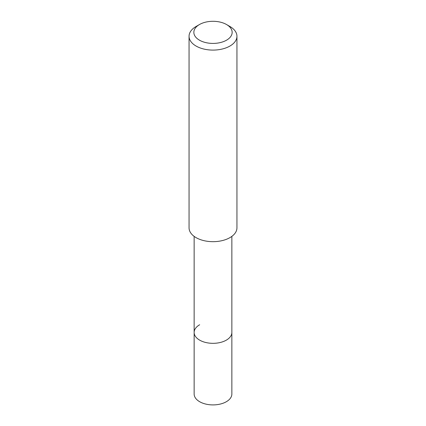 <?xml version="1.0" encoding="UTF-8"?>
<svg xmlns="http://www.w3.org/2000/svg" width="426" height="426" viewBox="0 0 426 426"><rect width="100%" height="100%" fill="white"/><g stroke="black" fill="none" stroke-linecap="round" stroke-linejoin="round"><path stroke-width="0.64" d="M194.144 236.371L194.144 394.023A18.856 10.884 0 0 0 205.785 404.082A18.856 10.884 0 0 0 226.334 401.723A18.856 10.884 0 0 0 231.856 394.023L231.856 332.445A18.856 10.884 180 0 1 226.334 340.14A18.856 10.884 180 0 1 205.785 342.499A18.856 10.884 180 0 1 194.144 332.445A18.856 10.884 180 0 1 199.666 324.745M194.144 332.445A18.856 10.884 0 0 0 205.785 342.499A18.856 10.884 0 0 0 226.334 340.14A18.856 10.884 0 0 0 231.856 332.445L231.856 236.371M189.059 36.269L189.059 227.851A23.941 13.824 0 0 0 203.836 240.626A23.941 13.824 0 0 0 229.928 237.628A23.941 13.824 0 0 0 236.941 227.851L236.941 36.269A23.941 13.824 180 0 1 229.928 46.045A23.941 13.824 180 0 1 203.836 49.038A23.941 13.824 180 0 1 189.059 36.269A23.941 13.824 180 0 1 196.072 26.492L199.453 24.538A19.154 11.06 180 0 1 226.547 24.538A19.154 11.06 180 0 1 226.547 40.177A19.154 11.06 180 0 1 199.459 40.177A19.154 11.06 180 0 1 199.453 24.538L196.072 26.492M226.547 24.538L229.928 26.492A23.941 13.824 180 0 1 236.941 36.269"/></g></svg>
